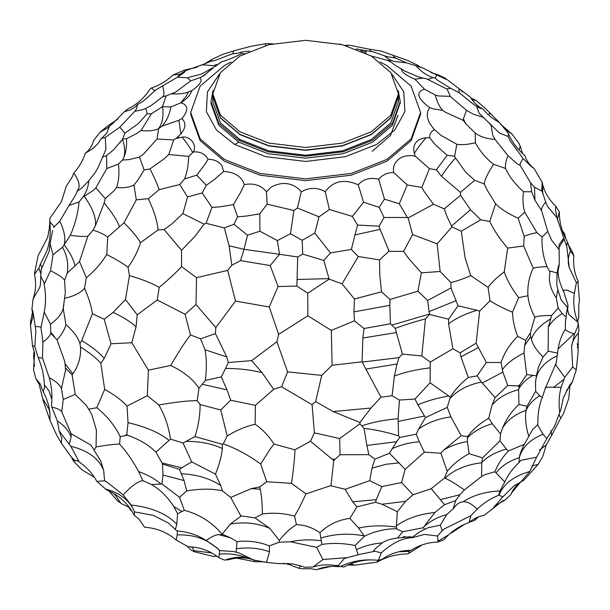 <?xml version="1.0" encoding="UTF-8"?>
<svg xmlns="http://www.w3.org/2000/svg" width="610" height="610" viewBox="0 0 610 610"><rect width="100%" height="100%" fill="white"/><g stroke="black" fill="none" stroke-linecap="round" stroke-linejoin="round"><path stroke-width="0.91" d="M371.269 56.013L390.819 72.62L398.452 93.902L390.819 115.191L371.269 131.798L342.5 143.091L305.633 147.498L268.766 143.091L239.997 131.798L220.446 115.191L212.806 93.902L220.446 72.62L239.997 56.013L268.766 44.721L305.633 40.313L342.5 44.721L371.269 56.013M398.429 95.198L398.452 96.487L390.819 117.768L371.269 134.383L342.5 145.668L305.633 150.075L268.766 145.668L239.997 134.383L220.446 117.768L212.806 96.487L212.806 93.902M398.452 96.578L390.819 118.027L371.269 134.635L342.5 145.927L305.633 150.334L268.766 145.927L239.997 134.635L220.446 118.027L212.806 96.578M398.353 99.194L398.452 101.649L390.819 122.93L371.269 139.537L342.5 150.83L305.633 155.237L268.766 150.83L239.997 139.537L220.446 122.93L212.806 101.649L212.806 96.746M398.277 90.638L400.221 101.649L392.443 123.334L372.519 140.262L343.201 151.768L305.633 156.259L268.065 151.768L238.746 140.262L218.822 123.334L211.037 101.649L212.981 90.638M400.206 102.61L392.443 125.263L372.519 142.183L343.201 153.689L305.633 158.181L268.065 153.689L238.746 142.183L218.822 125.263L211.037 103.57L211.037 101.649M391.841 74.039L403.797 91.866L404.895 111.622L394.777 130.037L376.515 144.494L345.443 156.686L305.633 161.444L265.815 156.686L234.751 144.494L216.489 130.037L206.363 111.622L207.461 91.866L219.425 74.039M380.259 62.037L386.908 65.59L411.125 86.155L420.58 112.514L411.125 138.874L386.908 159.439L351.284 173.423L305.633 178.882L259.974 173.423L224.35 159.439L200.133 138.874L190.678 112.514L200.133 86.155L224.35 65.59L230.999 62.037M420.58 112.514L420.58 114.276L411.125 140.635L386.908 161.208L351.284 175.184L305.633 180.644L259.974 175.184L224.35 161.208L200.133 140.635L190.678 114.276L190.678 112.514M430.256 362.088L430.096 382.798L450.302 397.11C454.938 389.752 460.946 383.225 468.32 377.521L460.962 356.888L460.161 352.809L452.91 348.783L430.256 362.088L421.792 355.958L402.432 354.113L398.963 357.62L397.072 364.002L365.886 369.088L380.991 397.186L392.085 395.783L399.443 400.053L414.952 399.047L417.964 404.819C426.786 400.976 437.073 398.025 448.823 395.966M249.665 51.148L241.385 52.025L241.148 53.649L244.389 53.634M241.446 53.047L241.148 53.649C236.749 56.425 230.214 59.147 221.537 61.816L215.177 66.452M426.07 137.685C416.279 139.126 412.345 144.425 414.281 153.59C416.691 149.389 420.625 144.082 426.07 137.685L429.722 137.837L435.692 145.134L447.145 155.253L454.618 156.29L456.821 144.296L441.099 135.45L434.472 129.648C431.156 131.242 429.57 133.971 429.722 137.837M429.707 107.65L432.925 108.824L442.799 110.418C439.299 106.651 436.813 101.519 435.342 95.038L424.484 89.174C415.463 92.095 417.202 98.256 429.707 107.65C425.338 113.902 426.924 121.237 434.472 129.648M404.727 71.034L401.273 68.854C401.532 72.102 406.092 75.556 414.945 79.201L423.218 78.065L418.3 76.852L404.727 71.034M187.529 196.938L202.185 192.912L206.31 185.295L214.583 179.378L223.656 171.402L221.979 165.889C219.127 161.574 214.491 159.37 208.071 159.279L205.555 163.488L196.771 175.169L184.578 178.921L179.706 184.533L159.118 189.679L148.39 198.7L152.973 209.398C155.878 217.328 157.578 224.144 158.066 229.863L164.098 229.551L171.28 224.411L182.893 213.599L187.529 196.938L179.706 184.533M259.944 231.228L247.462 235.193L244.061 249.322L229.101 245.777L231.823 265.258L240.546 260.623L244.061 249.322L279.517 254.294L270.192 265.548L278.046 286.555L296.879 286.06L297.726 256.978L279.525 254.309L277.382 240.584L259.944 231.228L259.791 213.805L267.149 204.159L266.471 191.776L266.006 191.159C260.607 185.12 253.379 182.931 244.313 184.594L240.767 192.119L233.401 204.609L220.5 206.76L211.96 207.408L202.185 192.912M388.783 251.145L388.532 251.648L389.149 251.343L380.091 229.345L354.928 234.949L357.59 225.082L352.321 216.413L329.377 209.482L325.252 191.7C317.124 187.201 309.11 187.27 301.21 191.914L299.685 189.84C291.29 182.398 281.759 181.498 271.092 187.133L266.471 191.776M301.21 191.914L297.421 208.002L293.913 210.534L267.149 204.159M384.468 199.157L379.168 207.324L384.033 217.511L407.335 217.473L399.298 203.755L384.468 199.157L378.696 179.233C370.011 177.228 363.186 179.088 358.222 184.815L363.59 202.253L352.321 216.413M429.432 168.688L415.296 156.19L412.139 155.649C403.126 155.207 397.079 158.508 393.999 165.562L393.366 169.138L393.648 172.477L407.251 184.975L421.83 187.415L429.432 168.688L436.379 169.809L447.145 155.253M221.537 61.816L213.073 67.641L204.007 75.602L199.935 77.645L200.37 78.004C202.589 80.924 199.714 85.141 191.746 90.654C190.259 95.282 186.553 99.346 180.644 102.831L182.626 103.395C188.368 106.087 188.139 111.134 181.948 118.531C186.187 122.923 185.821 128.07 180.85 133.971L175.993 138.47L182.169 137.105C190.137 135.687 197.419 145.111 193.339 151.951C200.088 151.379 204.998 153.819 208.071 159.279M415.296 156.19L414.281 153.59M424.484 89.174L414.945 79.201M401.273 68.854L394.7 64.965L391.117 62.129L387.358 60.321L389.798 60.603L390.85 60.154L389.104 59.444M410.576 550.296L409.272 551.348L408.761 553.392L407.16 553.971C396.378 554.116 386.359 556.838 377.094 562.138L354.738 565.188L348.013 564.982M469.486 522.191L474.58 520.482L476.448 517.73M451.179 533.102L464.469 524.364M478.545 516.853L474.58 520.482M264.443 561.825L255.194 561.741L236.619 558.142M330.841 566.438L317.978 569.305M377.742 560.14L377.094 562.138M494.42 506.117L505.049 500.055L502.846 500.703L484.264 515.297C478.392 516.365 473.337 518.782 469.098 522.526C461.541 525.149 454.74 529.213 448.716 534.734L444.011 539.598L438.102 542.038C428.342 542.267 419.299 545.035 410.98 550.35C400.053 550.418 390.408 553.43 382.051 559.385L378.413 560.209L370.514 559.881C361.051 560.148 352.183 562.519 343.918 567.01L338.115 566.034L338.39 565.455L335.355 565.493L338.115 566.034M131.676 510.761L130.944 510.57L128.588 506.902M211.693 552.934L193.972 550.678L194.224 551.699L213.5 556.465L216.893 556.198M255.194 561.741L253.851 559.881M341.036 566.248L338.321 566.743C330.696 565.813 323.506 566.797 316.735 569.687L310.185 568.68L301.736 568.779L298.854 568.245L291.405 565.493L287.348 563.343M354.738 565.188L350.498 563.93M382.15 542.946C386.084 540.277 391.208 538.645 397.514 538.066L402.775 531.707L396.065 528.733C385.177 528.809 374.631 531.318 364.406 536.243L355.119 545.538L356.392 549.701C364.422 545.858 373.007 543.609 382.15 542.946L375.424 548.626L372.954 551.638L374.647 551.196L381.273 552.881C391.422 543.731 401.09 538.691 410.294 537.768L403.37 536.495M550.906 430.584L551.699 435.349L546.202 445.087L542.808 456.433L538.157 464.355L523.792 480.261C517.699 483.516 513.353 488.351 510.753 494.756L505.049 500.055M520.391 482.327L529.77 471.53C513.78 476.036 503.54 483.898 499.056 495.129L502.754 496.929L514.116 485.758L520.391 482.327L511.264 493.33L510.753 494.756M130.631 509.182L130.944 510.57M171.044 536.076L168.322 534.375M412.268 537.745L424.339 534.406L437.561 535.999L442.265 530.669L440.298 525.157L427.923 527.803L419.893 531.737L412.177 537.318L412.268 537.745L410.294 537.768M440.283 525.195L446.695 514.611C437.805 517.005 430.187 521.07 423.858 526.804L423.325 527.726L424.758 529.312M193.972 550.678L192.569 547.917M186.454 545.546L191.304 550.235L194.224 551.699M224.876 560.148C232.867 557.25 240.363 556.518 247.363 557.944L253.722 559.972L238.693 552.812L233.462 551.516L219.684 550.594L218.914 557.723L224.251 559.949M191.166 546.857L192.264 547.597M227.347 559.904L226.173 559.69M218.914 557.723C210.092 550.777 199.783 547.094 187.987 546.682L176.252 540.079C167.331 532.416 156.778 528.123 144.6 527.2L139.126 519.224L134.223 515.206C128.222 503.601 119.064 495.213 106.75 490.036L96.83 481.427L104.615 480.787L103.639 470.371C98.889 458.514 87.947 450.485 70.821 446.268L79.247 462.029C87.032 467.443 92.888 473.909 96.83 481.427M227.499 560.018C236.787 557.357 245.067 557.166 252.342 559.439L252.57 559.416M463.303 501.626C467.855 501.755 472.46 504.302 477.104 509.251C483.051 503.403 490.242 498.721 498.675 495.213L499.948 490.958C485.461 491.629 473.238 495.183 463.303 501.626L459.604 502.655L456.6 504.76L453.2 508.74L446.695 514.611M498.675 495.213L498.843 494.535M531.783 466.055L538.157 464.355M536.632 457.195L546.834 438.552L543.06 434.221C530.25 439.413 522.374 447.092 519.423 457.248L518.927 462.693L520.894 460.329L536.632 457.195L529.77 471.53M34.434 366.45L33.626 355.5L34.137 351.047M35.898 378.65L40.077 383.728L43.226 391.788C47.397 399.71 49.654 407.442 49.989 414.998L49.967 420.237L43.295 400.945L39.139 384.338L35.898 378.65L33.527 369.935L34.625 353.404L32.483 345.626L30.5 325.389L30.553 320.883L30.942 321.775M94.451 477.348L81.862 469.761L73.246 460.817L71.393 457.096L61.183 442.974L56.173 434.099L49.967 420.237M453.2 508.74L455.685 500.612L444.553 504.683L434.899 512.491L423.858 526.804M113.727 493.467L115.084 494.847L117.112 495.617M253.722 559.972L266.57 562.435L269.46 551.699C258.907 548.047 247.896 547.078 236.421 548.786L236.093 552.126M335.355 565.493C327.761 564.242 320.341 564.738 313.082 566.987L305.168 567.269L293.029 563.953L278.442 563.571L266.57 562.435M444.553 504.683L431.232 488.701L444.537 477.996L445.025 478.209C449.357 480.001 455.792 483.913 464.324 489.944L481.686 476.425L481.725 462.563C487.809 456.371 496.044 451.873 506.445 449.059L499.971 440.877L482.571 457.843L481.725 462.563M464.324 489.944L459.902 494.74L455.685 500.612M499.948 490.958L504.79 481.908L494.901 471.759L484.988 474.633L481.686 476.425M566.461 390.499L569.862 386.397L572.531 381.547L569.824 385.032L563.274 397.956L560.857 409.623L554.498 426.39L546.834 438.552M551.699 435.349L560.712 418.155L558.981 414.426M569.862 386.397L568.81 398.231L563.51 413.603L560.712 418.155M134.223 515.206L134.497 511.889L132.523 507.604C126.918 498.454 118.073 492.331 105.987 489.235M108.961 490.997L118.226 501.687L120.467 502.518M129.328 507.36L120.986 503.448L115.084 494.847M79.064 461.503L76.608 460.611L73.246 460.817M364.406 536.243L358.611 528.031C370.43 525.484 383.004 525.172 396.317 527.086L396.904 528.916M364.162 535.87C349.248 533.071 334.814 533.788 320.86 538.012L321.935 544.417C332.572 542.778 343.636 543.152 355.119 545.538M402.775 531.707L423.325 527.726M431.232 488.701L413.039 494.779L405.635 501.306L397.369 511.752L396.317 527.086M134.497 511.889L153.27 515.328L168.596 523.136L175.352 529.465L176.816 524.28L177.617 513.772L184.304 510.303L179.561 497.303L161.932 483.951L151.699 484.599C160.468 489.876 167.796 497.173 173.697 506.491L177.617 513.772L173.697 506.491L181.742 511.378M176.816 524.28C166.812 513.742 151.57 507.314 131.089 504.996L132.523 507.604M219.684 550.594L217.069 547.94L206.165 540.513C197.35 534.84 187.613 531.661 176.961 530.959C177.457 530.38 177.54 531.707 177.197 534.924L176.252 540.079M313.082 566.987L322.942 559.507L316.575 547.33L290.398 541.794L279.296 542.221L269.346 545.897C259.189 541.794 248.407 540.376 236.993 541.627L230.481 537.822L218.555 534.573C215.117 535.008 210.984 536.991 206.165 540.513M236.421 548.779L236.993 541.627M269.346 545.897L269.46 551.699M519.423 457.248L520.216 453.512L524.066 444.408L508.343 451.011C502.487 457.21 498.004 464.126 494.901 471.759M543.06 434.221L537.829 425.338L537.898 424.476L532.583 429.592L524.234 444.515M559.759 412.962C558.577 403.454 559.042 394.914 561.139 387.342L553.666 387.297C548.23 386.931 545.447 387.281 545.317 388.372L542.267 397.514C539.08 405.421 537.624 414.411 537.898 424.476M561.116 387.449L564.707 377.43L572.683 366.923L576.244 369.973L578.059 352.885L578.341 333.121C574.46 337.361 572.211 341.867 571.593 346.648L572.683 366.923M572.531 381.547L576.206 370.079M564.784 377.254L555.832 365.154L557.624 353.098L548.138 351.177L548.321 327.227L551.646 315.462C542.969 315.5 537.364 316.079 534.833 317.223L530.372 332.846L525.721 340.349L524.699 345.412L530.708 336.628L530.372 332.846M30.683 321.135L32.612 311.458M43.226 391.788L44.606 387.129L44.347 384.902C44.034 375.691 41.968 366.541 38.125 357.445L34.808 346.541L32.483 345.626M57.332 420.961L59.17 430.95L69.174 444.194L71.134 436.92C68.861 430.812 64.256 425.49 57.332 420.961L51.827 407.152C56.982 408.182 60.291 409.737 61.762 411.819L63.249 399.443L61.404 388.593C59.894 384.834 55.845 381.189 49.25 377.666C51.736 386.435 52.468 395.669 51.461 405.375L51.827 407.152M320.86 538.012L319.953 532.728C312.564 527.612 304.71 524.905 296.391 524.615C290.169 528.42 284.481 533.681 279.311 540.414L279.296 542.221M397.369 511.752L382.043 504.241L375.47 502.282L356.919 506.864L349.881 518.409L358.611 528.031M396.614 441.686L399.771 437.477L398.612 435.807C386.092 431.994 374.563 429.516 364.04 428.372L366.877 445.46L396.614 441.686L389.477 453.268L405.185 469.334L401.593 482.548L413.039 494.779M444.537 477.996L447.244 471.301L440.877 453.2L443.699 450.028L461.213 435.7L467.481 436.569C472.826 429.44 479.917 423.317 488.755 418.201L492.285 423.775L500.536 433.962L499.971 440.877M279.311 540.414L269.772 528.344L255.041 517.882L241.301 515.908L230.351 524.066L222.154 534.207L230.481 537.822M405.185 469.334L424.377 452.178L419.314 441.739C409.348 442.624 400.267 444.942 392.062 448.693M447.244 471.301C453.161 464.179 460.436 458.301 469.075 453.672L467.405 441.587L467.481 436.569M528.649 435.929C525.706 426.016 524.859 417.453 526.11 410.248C515.076 414.274 507.23 420.214 502.571 428.067L500.536 433.962M506.445 449.059L508.343 451.011M524.066 444.408L524.569 443.813M539.781 395.73L535.664 391.353L526.971 406.237L526.11 410.248C528.855 404.468 533.414 399.626 539.781 395.73L542.267 397.514M571.593 346.648L574.521 334.059L573.941 333.838C567.521 331.466 564.669 329.903 565.379 329.141C560.803 336.705 558.219 344.688 557.624 353.098M569.229 267.584C567.62 262.437 568.032 256.947 570.449 251.099L567.635 242.315L566.621 244.77L569.229 267.584L576.381 282.682L578.303 281.614L577.975 283.68L579.5 300.379L578.776 304.725L578.798 317.383L577.7 321.279M577.243 343.682L577.883 346.663L577.418 347.891M30.5 325.389L33.07 316.323L31.926 309.102L33.07 299.045L39.795 287.325L40.412 284.451L41.16 269.483L49.097 251.556L50.028 243.855M38.125 357.445L42.479 358.207L42.944 342.088L40.954 327.616C41.312 327.12 39.414 326.716 35.273 326.388L35.86 331.2L34.808 346.541M69.174 444.194L70.821 446.268M103.647 470.371L100.864 461.267L91.081 445.216L71.118 433.687L71.134 436.92M163.023 475.022L184.09 480.573L179.485 469.38L162.481 464.058L163.023 475.022L161.932 483.951M179.485 469.38L181.788 467.809L161.97 462.899L162.481 464.058M319.953 532.728C328.401 524.608 338.375 519.834 349.881 518.409M356.919 506.864L352.71 501.816L376.263 499.666L381.768 486.589L369.751 480.688L345.1 489.281L352.71 501.816M345.1 489.281L330.551 485.69L306.006 493.871L299.251 507.871L294.561 516.151L296.391 524.615M389.477 453.268L374.898 459.124L372.016 468.106L369.751 480.688M181.566 473.772L181.566 473.772C196.801 474.504 209.863 478.431 220.759 485.56L215.46 474.138L191.708 461.869L181.788 467.809M240.82 515.93L230.694 497.447L222.452 490.905C212.981 488.595 201.071 488.595 186.713 490.897L179.561 497.303M184.304 510.303C199.256 514.23 211.876 522.198 222.154 534.207M294.561 516.151C284.176 513.239 273.463 512.507 262.422 513.955C262.285 503.555 261.545 495.32 260.203 489.25L259.723 486.955L251.335 488.602L230.694 497.447M418.635 429.043C427.412 422.715 438.155 418.658 450.882 416.859L447.275 407.373L425.46 417.598L418.635 429.043L416.218 434.167L419.314 441.739M502.571 428.067C506.163 419.169 511.622 411.277 518.95 404.392L518.599 389.645L519.796 384.895L517.997 385.886L519.11 386.641M517.997 385.886L507.711 385.528L495.137 397.537L492.026 405.078L488.755 418.201M34.816 272.014L38.033 255.895L47.641 237.45L49.28 228.864L49.753 222.856M40.809 273.776L38.91 268.255L34.488 274.309C36.341 282.727 35.868 290.97 33.07 299.045M535.664 391.353L535.534 382.073L536.442 375.851L533.033 375.31C526.621 378.94 521.84 383.499 518.691 388.989M535.488 382.737L535.534 382.073C536.434 371.208 543.579 362.462 556.961 355.844M518.95 404.392L526.971 406.237M578.448 325.298L578.105 322.82L578.082 325.641L578.448 325.298L578.913 329.827M579.035 330.101L578.341 333.121M577.67 321.516L578.798 317.383M562.313 230.557L564.387 233.439L566.141 239.623M567.834 243.802L572.393 251.854L573.88 255.773L570.449 251.099M35.273 326.388L32.909 311.649L31.926 309.102M40.954 327.616L44.217 312.19C45.963 303.338 45.941 294.058 44.164 284.336L43.966 282.537L40.512 275.85M42.944 342.088C47.359 338.84 49.959 335.912 50.76 333.319L50.508 324.162L44.217 312.19M63.249 399.443L75.213 394.411L72.132 374.898L65.4 367.937L65.537 370.239L61.404 388.593M72.132 374.898L72.872 373.854L65.041 363.728L65.4 367.937M120.284 436.699L127.284 435.143L126.827 434.373L125.599 435.227M191.708 461.869L183.03 443.005L170.495 439.124L155.924 452.117L161.97 462.899M215.46 474.138C219.501 464.019 221.781 455.464 222.314 448.495L222.36 444.271L194.979 436.6L183.03 443.005M333.716 460.634L335.225 459.193L332.229 459.246L333.716 460.634L330.978 485.682M222.36 444.271L223.275 443.874L227.225 435.952L220.728 409.966L200.118 404.552C200.133 415.021 198.418 425.696 194.979 436.6M266.73 481.747L291.488 483.364C293.372 470.356 294.508 459.803 294.889 451.72L294.882 449.837L274.004 444.042L270.489 448.579L260.691 464.027L266.73 481.747L259.723 486.955M398.612 435.807L398.094 418.712L399.443 400.053M365.886 369.088L362.081 361.783L332.114 365.276L321.706 375.371L315.652 401.609L333.121 411.575L359.946 422.471L359.938 423.775L364.04 428.372M430.096 382.798L414.952 399.047M429.92 367.906C416.767 369.385 404.918 372.1 394.38 376.042L392.085 395.783M38.91 268.255L40.359 264.084L46.497 251.816C49.471 243.931 50.676 235.49 50.119 226.485L49.852 218.372L61.488 201.567L66.223 186.294L72.354 176.748L73.749 173.08C78.987 167.308 82.846 160.697 85.308 153.262C89.54 149.923 92.293 145.676 93.559 140.521L99.849 132.4L107.962 125.706L117.738 119.225M34.488 274.309L34.732 271.77M468.495 377.445L477.142 375.829L486.353 362.485L501.107 362.492L502.861 372.13L507.772 385.505M519.796 384.895L526.72 374.631L524.036 353.03L524.699 345.412M530.708 336.628L531.348 339.312C532.835 344.848 536.731 350.727 543.037 356.941L548.138 351.177M576.381 282.682L574.353 293.379C572.927 303.383 574.14 313.021 577.983 322.293L568.741 314.402L567.605 309.636L568.024 305.396L567.422 306.799L565.409 322.354L565.379 329.141M568.024 305.396L564.014 292.503C560.003 284.069 558.02 277.001 558.051 271.298L559.24 264.458L558.47 265.868L557.082 273.044L556.77 284.725L557.853 289.582L561.223 300.074L567.323 307.135M577.983 322.293L578.105 322.82M573.453 255.3L573.88 255.773C572.965 264.778 574.445 273.387 578.303 281.614M50.516 270.703C58.644 274.805 63.318 278.023 64.546 280.348L67.23 273.143C68.656 264.092 67.077 255.46 62.51 247.225L53.032 254.713L50.516 270.703L44.164 284.336M50.76 333.319L56.997 339.793C61.519 334.928 64.5 329.903 65.949 324.733L63.188 308.37M64.546 280.348L65.331 292.495L63.257 308.058C62.182 313.372 57.935 318.74 50.508 324.162M75.213 394.411L86.239 405.307L88.663 409.165L96.799 407.724L104.668 389.409L100.818 363.263C96.418 358.184 89.655 352.786 80.528 347.06C81.046 356.957 78.492 365.886 72.872 373.854M100.818 363.263L104.234 358.466L111.043 343.75L104.173 319.228L92.415 313.769L81.725 340.532L79.925 343.537L80.528 347.06M200.118 404.552L197.221 400.61C187.377 400.709 174.574 402.181 158.829 405.009C164.746 415.151 168.634 426.52 170.495 439.124M291.488 483.364L306.006 493.871M332.229 459.246L310.498 441.259L294.882 449.837M450.302 397.11L447.275 407.373M450.882 416.859L461.213 435.7M495.137 397.537L481.382 382.035C467.725 384.834 457.142 390.484 449.639 398.993M227.225 435.952C236.535 430.263 245.838 426.359 255.14 424.24L255.399 405.36L230.702 400.198L220.728 409.966M359.946 422.471L370.994 408.021L333.121 411.575M394.38 376.042L397.072 364.002M452.91 348.783L448.586 323.788L448.609 319.175L429.577 314.501L425.475 318.855L421.792 355.958M486.353 362.485L476.105 343.194L460.161 352.809M52.651 230.58L50.104 243.55M87.855 236.184L93.086 230.077L95.32 225.967L104.188 202.932L105.263 198.593L95.846 187.827L93.513 190.274L82.777 197.274L79.048 201.94L69.037 205.463L59.795 221.155C64.279 230.42 65.75 238.327 64.203 244.885C70.158 252.746 73.741 259.761 74.946 265.945L79.513 261.53L87.855 236.184C84.325 236.749 78.477 236.451 70.31 235.285L62.51 247.225M557.853 289.582L556.305 297.901L558.15 308.157L562.237 313.563L566.049 316.964L565.409 322.354M522.595 153.537L520.261 146.331L519.034 149.953M489.075 113.422L489.754 114.222M64.889 298.275C74.313 296.033 80.848 292.708 84.493 288.294L86.376 277.756L79.513 261.53M74.946 265.945L67.23 273.143M111.043 343.75L131.821 342.744L136.06 326.838C130.578 321.737 122.923 316.941 113.102 312.434L104.173 319.228M197.221 400.61L198.982 388.242C193.126 379.237 183.686 371.65 170.67 365.474L148.39 370.163L147.323 395.699L158.829 405.009M198.982 388.242L205.379 380.381C206.782 368.714 206.653 358.505 204.998 349.766L200.583 338.809L190.503 334.928C185.837 340.7 179.226 350.887 170.67 365.474M255.14 424.24C262.445 429.272 268.736 435.875 274.004 444.042M310.498 441.259L314.394 432.825L312.068 404.735L281.576 386.748L273.669 389.302L255.399 405.36M380.991 397.186L370.994 408.021M402.432 354.113L395.242 328.371L390.423 323.818L364.033 328.508L362.843 338.031L362.081 361.783M456.059 300.707L450.988 287.958L427.633 300.494L429.059 311.596L456.059 300.707L458.034 305.793L448.609 319.175M448.586 323.788C455.807 318.313 465.293 313.807 477.043 310.269L458.034 305.793M490.234 300.882L489.914 300.097L489.678 301.081L490.234 300.882C495.251 304.268 502.678 308.05 512.522 312.228C512.713 319.808 514.436 327.852 517.684 336.362L525.721 340.349M69.037 205.463L74.511 196.839L78.812 188.139C79.811 184.151 78.118 179.134 73.749 173.08M79.048 201.94C77.973 213.53 75.06 224.648 70.31 235.285M534.833 317.223C530.883 309.606 528.58 302.453 527.932 295.751L518.668 297.649L512.522 312.228M557.082 273.044L550.799 271.168L549.915 272.235M566.438 245.555L563.724 238.06L559.034 244.823L559.164 249.764L551.669 240.203L547.757 231.381L542.13 237.092C541.482 246.768 543.106 256.604 547.002 266.6L549.953 272.037L549.518 275.354C548.855 282.743 551.112 290.261 556.305 297.901M559.164 249.764L559.24 264.458M567.635 242.315C562.054 232.547 559.294 222.414 559.339 211.914L557.342 219.943L559.339 211.906L555.74 206.218L555.458 209.756L556.983 217.778L563.724 238.06M555.74 206.218C549.03 199.592 544.699 192.424 542.747 184.7L542.191 182.359L541.779 190.167L545.736 202.169C542.656 205.585 541.284 208.437 541.627 210.709L541.596 210.435M504.783 129.061L512.278 134.345L518.912 143.297L520.261 146.331M471.4 98.744L473.047 99.949L476.265 100.581L485.583 108.626L499.742 122.869M500.558 124.135L512.278 134.345M113.102 312.434L125.477 299.54L129.45 275.644L128.039 267.249C123.54 263.779 116.441 259.532 106.742 254.523C101.397 263.131 94.611 270.878 86.376 277.756M84.493 288.294C88.724 297.688 91.37 306.182 92.415 313.769M190.503 334.928L185.066 314.272L157.243 299.998L137.227 314.806L136.06 326.838M148.39 370.163L131.821 342.744M228.308 362.508L225.547 368.417C238.601 368.44 250.771 369.843 262.041 372.626L251.625 360.647L228.308 362.508L226.783 356.957L215.421 333.624L200.583 338.809M332.114 365.276L331.299 330.399L307.867 315.797L278.648 334.341L276.909 341.745L287.577 371.864L321.706 375.371M390.423 323.818L389.82 305.328L353.945 311.87L354.486 320.829L364.033 328.508M427.633 300.494L417.934 291.199L390.011 299.457L389.82 305.328M429.577 314.501L429.059 311.596M489.914 300.097L488.084 287.371L470.752 275.598C462.998 278.983 456.371 281.301 450.889 282.537L450.988 287.958M477.043 310.269L479.666 311.138L489.678 301.081M76.852 191.426L81.755 188.063L88.9 180.651L95.259 172.432L98.256 167.231L105.919 149.343L105.278 137.433L101.344 138.561L97.806 143.785L92.85 148.588L85.308 153.262M78.957 187.529L78.812 188.139M105.263 198.593L113.612 191.174L116.601 187.506C118.874 180.766 119.484 172.943 118.431 164.044L106.826 168.558L95.846 187.827M99.849 132.4L107.429 127.97L113.056 123.235L124.486 111.622L129.899 110.097L134.825 107.261L137.707 104.394L143.929 100.703L155.725 89.937L176.946 77.516L184.189 72.521L185.638 70.653L179.744 74.344L172.844 75.076L184.395 70.135L197.06 67.245M195.711 67.702L196.443 66.894L201.651 65.11M202.733 64.668L206.195 63.066M523.7 245.51L524.188 236.367C526.59 235.132 530.822 233.882 536.884 232.623L524.753 212.127L518.134 218.197L524.188 236.367M542.046 191.235L534.467 187.186L534.993 200.347L541.627 210.709L547.757 231.381M542.191 182.359L534.086 168.467L530.647 165.981L523.189 158.6C520.444 162.351 519.514 164.723 520.376 165.722L530.509 182.649L534.467 187.186M520.147 165.348L517.257 163.922L507.97 155.649C505.789 161.071 504.988 165.348 505.568 168.49C509.457 176.908 515.45 184.639 523.548 191.685L531.638 191.776L531.501 191.342M450.859 88.397L437.431 80.192L435.265 78.133L433.214 77.622L428.007 79.285L426.748 78.919L445.658 88.465L447.008 88.869L450.859 88.397L459.368 92.834L474.1 104.798L479.33 107.901L482.914 109.06L487.832 114.352L492.384 118.18L499.895 122.953L508.336 133.407C511.79 141.703 517.333 149.107 524.966 155.634C526.438 160.613 529.472 164.891 534.086 168.467M476.265 100.581L470.92 97.996M462.517 91.759L460.108 89.655M446.573 79.575L445.308 78.171L445.338 79.163M459.368 92.834L458.865 90.028L459.223 88.808L470.348 97.059C473.429 102.297 477.622 106.293 482.914 109.06M473.047 99.949L473.52 100.139M430.973 72.689L437.256 74.458L445.308 78.171M185.066 314.272L195.985 304.527L196.527 277.657L181.574 266.608C175.756 272.891 168.299 279.822 159.187 287.401L157.243 299.998M251.625 360.647L276.909 341.745M278.648 334.341L269.262 306.967L235.506 301.104L215.833 327.585L215.421 333.624M353.945 311.87L354.448 298.999L342.05 283.856L329.179 279.144L307.745 293.204L307.867 315.797M354.486 320.829L331.299 330.399M417.934 291.199L421.342 272.853L408.387 258.144L403.607 251.381L412.581 234.53L408.143 217.945L407.335 217.473M354.928 234.949L351.39 249.406L358.306 256.528L379.527 259.875L379.771 274.759L381.532 291.809L390.011 299.457M470.752 275.598L465.133 257.969L461.274 231.22L480.741 219.791L470.508 209.748L451.476 226.074L451.934 226.912L461.274 231.22M421.342 272.853L440.145 271.481L450.889 282.537M489.571 221.438L480.741 219.791M124.966 133.071L122.656 138.95L126.514 138.691L136.038 133.918L141.001 130.563L151.417 113.765L147.124 113.78L138.371 123.586L124.966 133.071L119.766 127.254L105.278 137.433M102.259 157.151L106.498 155.626L113.49 149.907L122.816 138.973M148.39 198.7L136.289 199.836L123.96 222.871C131.699 230.405 137.212 237.023 140.498 242.734L158.066 229.863M124.486 111.622L127.566 109.076C136.907 104.562 144.318 97.974 149.824 89.304L151.486 87.954C159.767 85.148 166.881 80.856 172.844 75.076M119.766 127.254L134.757 111.294L136.35 109.19L137.707 104.394M101.344 138.561L106.796 133.148L109.693 125.66M534.993 200.347L531.638 191.776L530.509 182.649M499.178 132.866L508.191 136.556L508.336 133.407M459.223 88.808L447.473 79.849L436.646 74.938L435.265 78.133M370.933 51.842L369.744 49.288L381.204 51.08L407.724 60.535L417.957 65.392L420.671 67.397M164.098 229.551L181.551 250.252L194.895 236.489L204.075 224.152L182.893 213.599M342.05 283.856L358.306 256.528M323.796 260.44L330.483 252.914L314.806 233.112L302.202 240.264L302.712 254.088L323.796 260.44L329.179 279.144M440.145 271.481L437.164 243.84L451.934 226.912M122.884 138.6L122.587 139.049M118.431 164.044L122.503 160.041L123.731 157.654C125.957 152.614 126.888 146.293 126.514 138.691M106.826 168.558L106.498 155.626M136.289 199.836L133.941 184.998L137.547 180.59L144.143 169.946L139.492 157.09L128.962 159.614L122.503 160.041M154.841 90.974L151.486 87.954M145.355 108.603L142.183 109.823L134.757 111.294M341.303 44.431L339.61 44.034M233.721 50.843L232.837 53.627L214.888 60.527L211.022 61.282L211.685 60.771L211.472 59.643L222.429 54.458L233.721 50.843L251.16 46.246L265.96 43.691L272.762 43.79M211.472 59.643L203.664 64.424M505.568 168.49L493.612 164.281C487.771 173.149 484.675 179.706 484.317 183.961L486.971 189.801L495.625 203.801C500.894 209.123 508.397 213.919 518.134 218.197M524.753 212.127C522.884 205.982 522.48 199.165 523.548 191.685M499.46 133.033L490.928 124.707L492.857 135.58L495.038 139.385L507.97 155.649M476.524 106.132L479.14 113.323L490.928 124.707M447.008 88.869L450.409 96.532L466.551 110.341L473.619 114.329L483.608 117.471M417.957 65.392L419.558 67.138M388.974 59.383L384.109 55.632L386.786 56.608L395.745 58.102L406.542 62.853L422.272 67.71L436.646 74.938M229.101 245.777L224.35 227.934L206.081 223.29L204.075 224.152M270.192 265.548L240.546 260.623M379.527 259.875L388.532 251.648M389.149 251.343L403.607 251.381M451.476 226.074L446.886 216.237L444.263 208.864L433.451 204.258L408.143 217.945M412.581 234.53L437.164 243.84M484.317 183.961L474.671 180.339L460.451 192.363L460.565 195.284L470.508 209.748M144.143 169.946L149.984 168.901L164.654 158.463L168.756 154.498L173.697 139.903L157.022 139.027L143.914 153.689L139.492 157.09M151.417 113.765L162.42 106.674L166.187 95.854L162.687 96.784C163.884 96.037 164.212 93.986 163.686 90.623L162.695 86.124M147.124 113.78L145.828 108.374L150.838 105.751L163.038 96.517M395.745 58.102L393.839 56.86L393.107 55.335M345.077 45.392L349.599 45.231L369.744 49.288M231.831 53.901L237.976 53.192L241.385 52.025M265.396 45.613L265.724 43.722M474.671 180.339L465.758 172.241L455.487 157.929C448.907 165.447 444.255 171.578 441.518 176.313L460.451 192.363M495.038 139.385L493.078 139.21C485.957 138.615 480.001 136.564 475.213 133.056L475.35 142.755L476.257 144.364C481.038 152.492 486.818 159.134 493.612 164.281M475.388 133.194L465.72 123.716L463.402 118.836L463.287 120.399L465.72 123.716M450.264 96.349L438.407 95.945L435.342 95.038M206.31 185.295L196.771 175.169M259.791 213.805L246.684 216.016L237.526 216.847L233.401 204.609M329.377 209.482L319.03 216.847L314.806 233.112M141.001 130.563L142.016 130.654C148.649 131.219 154.071 130.639 158.28 128.908L162.016 126.194C166.362 121.459 169.344 115.046 170.975 106.941L162.42 106.674M193.339 151.951L188.696 156.412C188.444 165.02 187.072 172.523 184.578 178.921M166.187 95.854L175.665 92.064L190.816 80.825L187.3 77.775L201.331 74.107L213.073 67.641M390.85 60.154L393.275 61.32L406.542 62.853M347.441 45.087L347.242 46.002M360.762 50.79L365.123 52.018L366.953 50.836L372.123 51.575L384.109 55.632M211.022 61.282L202.299 64.767L212.989 65.697L217.488 64.37M426.748 78.919L423.218 78.065M277.382 240.584L290.467 233.699L293.913 210.534M319.03 216.847L297.421 208.002M399.298 203.755L407.251 184.975M433.451 204.258L424.041 191.311L421.83 187.415M171.684 93.848C178.555 94.237 184.098 93.635 188.337 92.041L191.746 90.654M190.816 80.825L199.935 77.645M162.016 126.194L178.905 120.246L181.948 118.531M170.975 106.941L180.362 103.006M389.294 60.558L391.269 62.273M365.123 52.018L366.305 53.344M371.215 55.983L387.358 60.321M223.656 171.402C234.888 172.188 241.773 176.58 244.313 184.594M378.696 179.233C382.333 174.849 387.319 172.6 393.648 172.477M408.761 553.392L422.173 544.875M289.994 564.7L283.818 563.259M437.561 535.999L438.102 542.038M469.098 522.526L470.928 515.702L443.859 529.16L442.265 530.669M502.754 496.929L491.751 509.769M356.392 549.701L358.238 554.734L372.954 551.638M378.413 560.209L381.273 552.889M358.238 554.734L344.406 558.417L338.39 565.455M504.79 481.908C508.191 474.618 512.903 468.213 518.927 462.693M119.956 501.992L118.226 501.687M288.545 563.426L291.405 565.493M322.942 559.507L346.831 557.639M76.608 460.611L78.789 460.763M222.36 534.695L218.555 534.573M482.571 457.843L469.075 453.672M545.317 388.372L556.053 363.24M59.17 430.95L61.884 438.643L61.183 442.974M131.089 504.996L123.197 494.878L106.567 481.786L104.615 480.787M376.263 499.666L375.47 502.282M381.768 486.589L401.593 482.548M241.301 515.908L240.767 515.549M424.377 452.178L440.877 453.2M71.118 433.687L61.762 411.819M184.09 480.573L186.713 490.897M262.422 513.955L255.041 517.882M220.759 485.56L222.452 490.905M366.877 445.46L368.844 454.656L374.898 459.124M41.526 268.979L41.93 267.325L40.359 264.084M526.72 374.631L533.033 375.31M578.082 325.641L574.521 334.059M94.23 450.195L96.037 446.932L96.433 430.218L91.98 415.013L88.663 409.165M120.216 436.729L119.583 444.042C126.773 452.041 133.11 461.198 138.6 471.522L142.793 480.604C137.898 481.328 131.363 486.086 123.197 494.878M155.924 452.117C148.642 444.904 139.095 439.246 127.284 435.143M223.275 443.874C235.841 448.312 248.316 455.029 260.691 464.027M398.078 421.426L424.484 416.028L417.964 404.819M53.032 254.713L50.081 243.847M126.827 434.373L128.039 422.638L127.055 406.069C121.39 399.969 113.925 394.418 104.668 389.409M96.799 407.724C107.314 416.256 115.122 425.91 120.208 436.699M230.702 400.198L226.996 389.828L202.291 384.292M395.242 328.371C403.782 325.16 413.854 321.988 425.475 318.855M49.578 221.598L54.016 226.554L53.894 227.248M574.353 293.379L566.56 289.986L563.32 290.345L563.747 291.954M65.949 324.733C73.291 330.955 77.95 337.223 79.925 343.537M147.323 395.699L127.055 406.069M262.041 372.626L273.669 389.302M225.547 368.417L221.277 376.904L226.996 389.828M398.963 357.62L362.492 362.058M501.107 362.492C504.249 352.862 509.769 344.154 517.684 336.362M479.666 311.138L476.105 343.194M88.9 180.651C88.191 187.232 86.147 192.775 82.777 197.274L83.173 196.733M547.002 266.6C540.529 266.89 536.038 267.378 533.537 268.08L532.759 269.147C528.962 277.405 527.353 286.273 527.932 295.751M551.646 315.462L558.15 308.157M556.983 217.778L547.574 206.416L545.736 202.169M125.477 299.54L137.227 314.806M159.187 287.401C151.387 282.933 141.474 279.006 129.45 275.644M221.277 376.904L205.379 380.381M140.498 242.734C137.875 251.228 133.72 259.395 128.039 267.249M123.96 222.871L107.741 237.046L106.742 254.523M542.13 237.092L536.884 232.623M523.792 246.272L533.201 268.171M235.506 301.104L227.69 270.413L196.527 277.657M195.985 304.527L215.833 327.585M307.745 293.204L296.879 286.06M133.941 184.998C129.32 187.407 123.54 188.246 116.601 187.506M495.625 203.801L489.784 221.361M489.83 221.59C493.925 230.206 499.857 239.051 507.642 248.11L523.456 246.028M508.191 136.556L509.937 140.582L523.189 158.6M231.823 265.258L227.69 270.413M181.551 250.252L181.574 266.608M302.712 254.088L297.726 256.978M485.354 119.301L483.265 117.455M247.462 235.193L234.004 224.259L224.35 227.934M351.39 249.406L330.483 252.914M159.118 189.679C157.296 184.22 154.254 177.289 149.984 168.901M176.946 77.516L177.548 77.112M454.618 156.29L455.487 157.929M475.35 142.755C468.007 144.555 461.831 145.073 456.821 144.296M442.799 110.418L445.391 112.232L463.287 120.399M463.402 118.836L466.551 110.341M433.214 77.622C426.901 75.648 421.365 71.866 416.599 66.269M206.081 223.29L211.96 207.408M237.526 216.847L234.004 224.259M384.033 217.511L379.123 226.173L380.091 229.345M168.756 154.498L188.696 156.412M177.579 77.234L187.3 77.775M185.638 70.653L202.299 64.767M366.953 50.836L356.133 48.945M474.748 132.705L475.213 133.056M302.202 240.264L290.467 233.699M379.168 207.324L363.59 202.253M441.518 176.313L436.379 169.809M157.022 139.027L158.646 128.756M175.993 138.47L173.697 139.903M397.514 538.066L410.255 536.739L412.177 537.318M298.854 568.245L300.661 565.706M151.699 484.599L142.793 480.604M175.352 529.465L176.961 530.959M543.037 356.941L538.211 367.876L536.442 375.851M42.639 358.52L49.25 377.666M56.997 339.793L64.713 361.44L65.041 363.728M368.844 454.656L340.052 454.747L335.225 459.193M424.484 416.028L425.46 417.598M314.394 432.825L339.663 438.559L359.938 423.775M312.068 404.735L315.652 401.609M477.142 375.829L481.382 382.035M59.795 221.155L53.581 227.522M281.576 386.748L287.577 371.864M518.668 297.649C511.92 288.789 507.116 280.204 504.241 271.892C496.967 277.321 491.584 282.483 488.084 287.371M269.262 306.967L278.046 286.555M504.241 271.892L507.642 248.11M460.565 195.284L444.263 208.864M488.793 122.701L490.768 124.928M358.222 184.815C344.215 178.608 333.228 180.903 325.252 191.7M477.104 509.251L471.438 515.069M321.935 544.417L316.575 547.33M577.365 347.204L577.883 346.663M96.037 446.932C107.307 445.048 115.153 444.08 119.583 444.042M416.218 434.167L399.771 437.477M93.086 230.077C99.689 232.28 104.577 234.598 107.741 237.046M381.532 291.809L354.448 298.999M379.123 226.173L357.59 225.082M51.888 399.542L48.884 390.69L44.347 384.902M340.052 454.747L339.663 438.559M239.997 139.537L238.746 140.262M238.746 142.183L234.751 144.494M398.048 115.206L390.514 135.405L372.199 151.303M178.372 136.518L178.814 137.578M409.272 551.348L398.627 551.798M475.205 519.346L477.355 517.326M247.363 557.944C238.594 554.543 229.352 553.247 219.623 554.063M546.202 445.087L539.514 450.035M481.702 462.754C466.192 464.614 453.97 469.761 445.025 478.209M49.86 413.084L49.029 409.157L43.188 399.245M434.899 512.491C419.55 514.009 406.687 518.462 396.294 525.866M177.197 534.924C194.216 534.261 208.384 539.507 219.714 550.662M496.021 472.956C501.267 466.162 509.045 461.061 519.354 457.668M321.325 540.795C310.902 539.309 300.585 539.636 290.398 541.794M269.772 528.344C257.489 523.067 244.351 521.641 230.351 524.066M467.405 441.587C458.346 443.134 450.447 445.948 443.699 450.028M573.941 333.838L558.531 348.516L557.982 349.644M372.016 468.106L386.214 464.256L399.184 462.86M251.335 488.602L260.203 489.25M518.599 389.645C506.986 392.749 498.134 397.888 492.026 405.078M185.913 441.404C199.523 441.228 211.655 443.592 222.314 448.495M398.094 418.712C384.643 419.817 372.55 422.212 361.806 425.871M524.036 353.03C513.955 358.017 506.696 363.583 502.282 369.736M550.365 319.083C540.292 325.061 533.956 331.81 531.348 339.312M567.605 309.636L566.194 313.182M50.798 332.221L54.526 336.804M104.234 358.466C99.605 352.923 92.102 346.945 81.725 340.532M460.962 356.888L478.332 347.555M362.843 338.031L396.157 332.595M95.32 225.967C96.426 218.037 92.781 208.239 84.394 196.557M558.211 248.766L563.914 239.516M542.717 193.85L542.747 184.7M204.998 349.766L226.783 356.957M391.788 325.13L429.493 314.036M123.731 157.654C125.355 152.851 124.951 146.69 122.511 139.164M177.731 77.051L179.744 74.344M162.649 106.712C163.678 116.891 162.222 124.295 158.28 128.908M180.644 102.831L186.363 96.121L188.337 92.041M178.905 120.246L180.85 133.971M182.169 137.105L182.329 137.311C187.064 143.48 190.541 148.558 192.752 152.553M212.776 68.366L202.589 76.357M448.716 534.734L437.927 541.215M370.514 559.881C360.083 559.744 350.224 561.863 340.944 566.232M440.519 499.559L459.902 494.74M553.666 387.297L563.846 379.405M75.221 460.657L71.393 457.096M405.635 501.306L382.043 504.241M578.204 319.045L578.745 317.535M138.6 471.522C147.673 474.847 155.093 478.964 160.865 483.882M482.159 383.065L502.861 372.13M562.237 313.563C555.702 317.604 551.066 322.156 548.321 327.227M532.759 269.147L533.537 268.08M329.019 278.617L297.116 279.487M104.188 202.932C112.171 212.684 117.288 220.66 119.552 226.851M266.006 191.159L266.784 191.304M492.285 423.775C481.732 426.786 473.436 431.529 467.397 438.003M128.039 422.638C145.927 426.878 159.629 432.803 169.138 440.428M398.452 96.487L398.452 93.902M398.452 101.649L398.452 96.746M400.221 103.57L400.221 101.649M204.007 75.602L203.412 75.93M545.553 387.144L545.325 388.318M63.432 307.371L63.92 305.107M92.85 148.581L93.391 148.154M547.162 205.608L547.574 206.409M40.443 384.33L40.069 383.728M120.978 141.383L119.934 142.77M61.877 438.643L61.9 438.003"/></g></svg>
